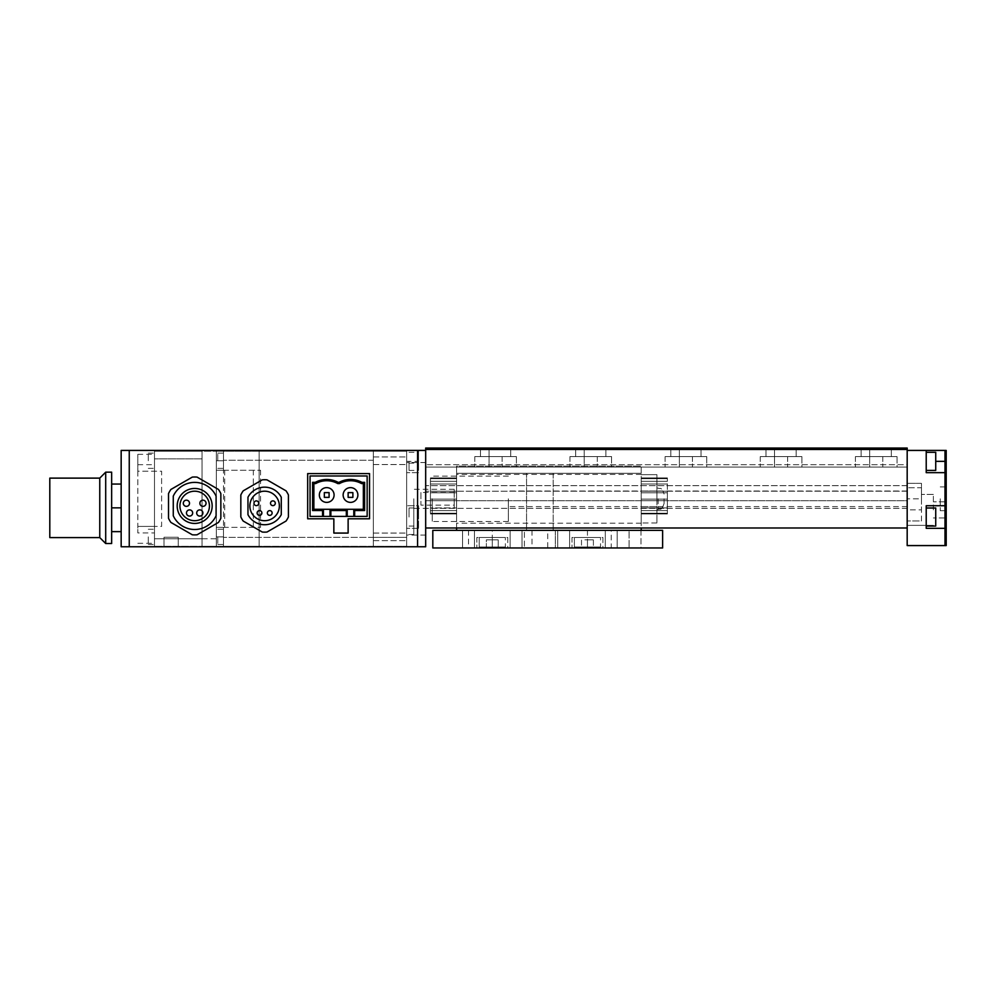 <?xml version="1.0" encoding="UTF-8"?>
<svg xmlns="http://www.w3.org/2000/svg" width="996" height="996" viewBox="0 0 996 996"><rect width="100%" height="100%" fill="white"/><g stroke="black" fill="none" stroke-linecap="round" stroke-linejoin="round"><path stroke-width="0.75" stroke-dasharray="4.98 3.74" d="M406.642 536.869L406.642 540.679L406.642 536.869M373.338 536.869L373.338 540.679L373.338 536.869M406.642 460.75L406.642 456.94L406.642 460.75M373.338 460.75L373.338 456.94L373.338 460.75M454.226 498.809L454.226 508.321L454.226 505.109L420.922 505.109L420.922 492.51L454.226 492.51L454.226 489.297L454.226 498.809M413.788 498.809L413.788 534.491L413.788 498.809M406.642 498.809L406.642 535.089L406.642 498.809M406.642 537.354L406.642 451.225L406.642 537.354L373.338 537.354L373.338 546.393L406.642 546.393L373.338 546.393L373.338 451.225L406.642 451.225L373.338 451.225L373.338 537.354L373.338 451.225L259.147 451.225L259.147 460.264L259.147 451.225L223.465 451.225L223.465 470.261L223.465 451.225L223.465 470.261L223.465 451.225L216.331 451.225L216.331 470.261L216.331 451.225L216.331 458.845L216.331 451.225L259.147 451.225L259.147 546.393L259.147 451.225L373.338 451.225L373.338 546.393L373.338 537.354L406.642 537.354M454.226 492.51L454.226 505.109M420.922 492.51L420.922 505.109M373.338 546.393L259.147 546.393L259.147 460.264L259.147 546.393L223.465 546.393L223.465 527.357L223.465 546.393L223.465 527.357L223.465 546.393L216.331 546.393L216.331 470.261L223.465 470.261L216.331 470.261L216.331 546.393L216.331 538.774L216.331 546.393L373.338 546.393M217.751 460.75L217.751 453.13L217.751 460.75M217.751 536.869L217.751 544.488L217.751 536.869M223.465 460.75L223.465 453.13L223.465 460.75L216.331 460.75L223.465 460.75M223.465 536.869L223.465 529.262L223.465 536.869L216.331 536.869L223.465 536.869M223.465 527.357L260.579 527.357L216.331 527.357L223.465 527.357L216.331 527.357L223.465 527.357L223.465 470.261L216.331 470.261L260.579 470.261L223.465 470.261M148.292 460.75L148.292 453.13L148.292 460.75M154.48 460.75L154.48 453.13L154.48 460.75M148.292 536.869L148.292 544.488L148.292 536.869M154.48 536.869L154.48 544.488L154.48 536.869M154.48 532.922L154.48 526.411L137.822 526.411L137.822 532.922L154.48 532.922L154.48 543.293L154.48 451.225L154.48 546.393L154.48 526.411L161.613 526.411L161.613 471.208L137.822 471.208L137.822 454.325L137.822 532.922M202.051 538.774L202.051 458.845L202.051 546.393L154.48 546.393L202.051 546.393L202.051 538.774L202.051 546.393L216.331 546.393L202.051 546.393L202.051 451.225L154.48 451.225L202.051 451.225L202.051 458.845L202.051 451.225L216.331 451.225L202.051 451.225L202.051 538.774L154.48 538.774L216.331 538.774L216.331 458.845L216.331 538.774L202.051 538.774M137.822 464.684L154.48 464.684M137.822 471.208L137.822 526.411L161.613 526.411L161.613 471.208L137.822 471.208M224.71 527.357L224.71 470.261M260.579 527.357L260.579 470.261M253.308 527.357L253.308 470.261M178.259 537.255L178.259 546.767L163.991 546.767L178.259 546.767L163.991 546.767L178.259 546.767L163.991 546.767L178.259 546.767L163.991 546.767L178.259 546.767L178.259 537.255L163.991 537.255L163.991 546.767L163.991 537.255L178.259 537.255L163.991 537.255L178.259 537.255L178.259 546.767L178.259 537.255L163.991 537.255L178.259 537.255L163.991 537.255L163.991 546.767L163.991 537.255L178.259 537.255M129.256 546.767L425.678 546.767L425.678 450.416L425.678 546.767L406.642 546.767L406.642 450.416L406.642 546.767L406.642 450.416L425.678 450.416L406.642 450.416L406.642 546.767L425.678 546.767L425.678 450.416L121.163 450.416L121.163 546.767L129.256 546.767L129.256 450.416M307.677 518.792L333.847 518.792L333.847 533.072L348.127 533.072L348.127 518.792L369.541 518.792L369.541 473.586L307.677 473.586L307.677 518.792M319.343 495A7.37 7.37 0 0 0 326.713 502.382A7.37 7.37 0 0 0 334.083 495A7.37 7.37 0 0 0 326.713 487.629A7.37 7.37 0 0 0 319.343 495M343.134 495A7.37 7.37 0 0 0 350.505 502.382A7.37 7.37 0 0 0 357.875 495A7.37 7.37 0 0 0 350.505 487.629A7.37 7.37 0 0 0 343.134 495M324.335 492.622L329.091 492.622L329.091 497.378L324.335 497.378L324.335 492.622M348.127 492.622L352.883 492.622L352.883 497.378L348.127 497.378L348.127 492.622M313.865 509.28L363.353 509.28L363.353 483.583L361.56 483.583A22.833 22.833 0 0 0 339.449 483.583L337.769 483.583A22.833 22.833 0 0 0 315.657 483.583L313.865 483.583L313.865 509.28M310.055 516.414L367.151 516.414L367.151 475.976L310.055 475.976L310.055 516.414M253.968 503.254A2.378 2.378 0 0 0 256.346 505.632A2.378 2.378 0 0 0 258.723 503.254A2.378 2.378 0 0 0 256.346 500.876A2.378 2.378 0 0 0 253.968 503.254M270.514 503.254A2.378 2.378 0 0 0 272.904 505.632A2.378 2.378 0 0 0 275.282 503.254A2.378 2.378 0 0 0 272.904 500.876A2.378 2.378 0 0 0 270.514 503.254M267.364 512.99A2.378 2.378 0 0 0 269.742 515.368A2.378 2.378 0 0 0 272.12 512.99A2.378 2.378 0 0 0 269.742 510.612A2.378 2.378 0 0 0 267.364 512.99M257.13 512.99A2.378 2.378 0 0 0 259.508 515.368A2.378 2.378 0 0 0 261.886 512.99A2.378 2.378 0 0 0 259.508 510.612A2.378 2.378 0 0 0 257.13 512.99M279.366 505.943A14.753 14.753 0 0 0 264.625 491.202A14.753 14.753 0 0 0 249.871 505.943A14.753 14.753 0 0 0 264.625 520.696A14.753 14.753 0 0 0 279.366 505.943M281.27 514.658L281.27 497.228A18.8 18.8 0 0 0 247.967 497.228L247.967 514.658A18.8 18.8 0 0 0 281.27 514.658M240.833 516.936A26.207 26.207 0 0 0 243.211 521.057L262.247 532.038A26.207 26.207 0 0 0 267.003 532.038L286.039 521.057A26.207 26.207 0 0 0 288.417 516.936L288.417 494.962A26.207 26.207 0 0 0 286.039 490.841L267.003 479.848A26.207 26.207 0 0 0 262.247 479.848L243.211 490.841A26.207 26.207 0 0 0 240.833 494.962L240.833 516.936M192.664 512.99A3.088 3.088 0 0 0 189.564 509.89A3.088 3.088 0 0 0 186.476 512.99A3.088 3.088 0 0 0 189.564 516.077A3.088 3.088 0 0 0 192.664 512.99M189.501 503.254A3.088 3.088 0 0 0 186.401 500.166A3.088 3.088 0 0 0 183.314 503.254A3.088 3.088 0 0 0 186.401 506.354A3.088 3.088 0 0 0 189.501 503.254M206.048 503.254A3.088 3.088 0 0 0 202.96 500.166A3.088 3.088 0 0 0 199.86 503.254A3.088 3.088 0 0 0 202.96 506.354A3.088 3.088 0 0 0 206.048 503.254M202.885 512.99A3.088 3.088 0 0 0 199.798 509.89A3.088 3.088 0 0 0 196.698 512.99A3.088 3.088 0 0 0 199.798 516.077A3.088 3.088 0 0 0 202.885 512.99M212.16 505.943A17.48 17.48 0 0 0 194.681 488.463A17.48 17.48 0 0 0 177.188 505.943A17.48 17.48 0 0 0 194.681 523.435A17.48 17.48 0 0 0 212.16 505.943M179.927 505.943A14.753 14.753 0 0 0 194.681 520.696A14.753 14.753 0 0 0 209.434 505.943A14.753 14.753 0 0 0 194.681 491.202A14.753 14.753 0 0 0 179.927 505.943M216.095 515.754L216.095 496.133A23.555 23.555 0 0 0 173.267 496.133L173.267 515.754A23.555 23.555 0 0 0 216.095 515.754M218.473 522.427A28.946 28.946 0 0 0 220.851 518.306L220.851 493.58A28.946 28.946 0 0 0 218.473 489.459L197.059 477.096A28.946 28.946 0 0 0 192.303 477.096L170.889 489.459A28.946 28.946 0 0 0 168.511 493.58L168.511 518.306A28.946 28.946 0 0 0 170.889 522.427L192.303 534.79A28.946 28.946 0 0 0 197.059 534.79L218.473 522.427M99.762 537.591L99.762 478.117M105.701 543.53L105.701 472.166M49.8 537.591L49.8 478.117M111.652 543.53L111.652 472.166M111.652 507.848L111.652 484.056L111.652 507.848L121.163 507.848L121.163 531.64L111.652 531.64M111.652 484.056L121.163 484.056L121.163 507.848M425.678 498.809L425.678 535.089L425.678 498.809M418.544 472.664L406.642 472.664L418.544 472.664L418.544 450.416L418.544 472.664M418.544 528.328L406.642 528.328L418.544 528.328L418.544 505.731L406.642 505.731L418.544 505.731L418.544 528.328M409.032 517.036L409.032 507.997L409.032 517.036M418.544 517.036L418.544 507.997L418.544 517.036M409.032 461.36L409.032 470.398L409.032 461.36M418.544 461.36L418.544 470.398L418.544 452.321L418.544 461.36L406.642 461.36M516.414 467.074L474.781 467.074L516.414 467.074L516.414 456.604L480.495 456.604L516.414 456.604L516.414 467.074M516.414 456.604L474.781 456.604L516.414 456.604M611.569 467.074L569.936 467.074L611.569 467.074L611.569 456.604L575.651 456.604L611.569 456.604L611.569 467.074M611.569 456.604L569.936 456.604L611.569 456.604M706.737 467.074L665.104 467.074L706.737 467.074L706.737 456.604L670.806 456.604L706.737 456.604L706.737 467.074M706.737 456.604L665.104 456.604L706.737 456.604M801.892 467.074L760.259 467.074L801.892 467.074L801.892 456.604L765.974 456.604L801.892 456.604L801.892 467.074M801.892 456.604L760.259 456.604L801.892 456.604M897.047 467.074L855.415 467.074L897.047 467.074L897.047 456.604L861.129 456.604L897.047 456.604L897.047 467.074M897.047 456.604L855.415 456.604L897.047 456.604M891.345 448.038L891.345 456.604L891.345 448.038L861.129 448.038L891.345 448.038M796.178 448.038L796.178 456.604L796.178 448.038L765.974 448.038L796.178 448.038M701.022 448.038L701.022 456.604L701.022 448.038L670.806 448.038L701.022 448.038M605.867 448.038L605.867 456.604L605.867 448.038L575.651 448.038L605.867 448.038M510.699 448.038L510.699 456.604L510.699 448.038L480.495 448.038L510.699 448.038M907.182 450.416L926.218 450.416L926.218 472.664L926.218 450.416L946.2 450.416L945.005 450.416L945.005 545.584L946.2 545.584L945.005 545.584L945.005 450.416L946.2 450.416L946.2 545.584L946.2 450.416L946.2 545.584L907.182 545.584L907.182 450.416L907.182 527.98L907.182 508.321L907.182 527.98L425.678 527.98L425.678 448.038L425.678 449.47L425.678 448.038L907.182 448.038L425.678 448.038L907.182 448.038L907.182 449.47L425.678 449.47L907.182 449.47L907.182 448.038L907.182 449.47L425.678 449.47M907.182 449.47L907.182 527.98L425.678 527.98L425.678 450.416M907.182 527.98L425.678 527.98M907.182 508.321L425.678 508.321L907.182 508.321L907.182 500.714L425.678 500.714L907.182 500.714L907.182 491.202L425.678 491.202L907.182 491.202L907.182 485.662L425.678 485.662L907.182 485.662L907.182 467.074L425.678 467.074L907.182 467.074L907.182 464.696L425.678 464.696L907.182 464.696L907.182 467.074L425.678 467.074L907.182 467.074L907.182 508.321M489.061 467.074L474.781 467.074L489.061 467.074L489.061 456.604L474.781 456.604L502.133 456.604L489.061 456.604L489.061 467.074M584.216 467.074L569.936 467.074L584.216 467.074L584.216 456.604L569.936 456.604L597.301 456.604L584.216 456.604L584.216 467.074M679.372 467.074L665.104 467.074L679.372 467.074L679.372 456.604L665.104 456.604L692.457 456.604L679.372 456.604L679.372 467.074M774.527 467.074L760.259 467.074L774.527 467.074L774.527 456.604L760.259 456.604L787.612 456.604L774.527 456.604L774.527 467.074M869.695 467.074L855.415 467.074L869.695 467.074L869.695 456.604L855.415 456.604L882.78 456.604L869.695 456.604L869.695 467.074M945.005 505.731L926.218 505.731L945.005 505.731L926.218 505.731L926.218 528.328L926.218 505.731L926.218 526.075L935.73 526.075L935.73 507.997L935.73 517.036L935.73 507.997L926.218 507.997L926.218 528.328L945.005 528.328L945.005 450.416L945.005 545.584L945.005 450.416M926.218 450.416L926.218 470.398L935.73 470.398L935.73 452.321L935.73 461.36L935.73 452.321L926.218 452.321L926.218 472.664L945.005 472.664M907.182 509.852L907.182 483.346L907.182 520.945L907.182 509.852L921.462 509.852L921.462 483.346L921.462 509.89L921.462 494.427L921.462 498.847L907.182 498.847L921.462 498.847L921.462 487.754L907.182 487.754L921.462 487.754L921.462 483.346L907.182 483.346L921.462 483.346L921.462 509.852L907.182 509.852M933.352 509.89L933.352 494.427L933.352 509.89M945.005 509.89L945.005 517.982L945.005 509.89M945.005 498.809L945.005 510.699L945.005 498.809M940.249 498.809L940.249 510.699L940.249 498.809M907.182 509.89L907.182 525.353L907.182 509.89M921.462 520.945L921.462 509.852L921.462 520.945L907.182 520.945L921.462 520.945M945.005 545.584L945.005 528.328L926.218 528.328L945.005 528.328M907.182 498.809L907.182 506.615L907.182 498.809M508.346 498.809L508.346 521.468L508.346 498.809M432.227 498.809L432.227 521.468L432.227 498.809M641.212 491.215L641.212 513.973L641.212 477.931L641.212 513.973L641.212 491.215L667.382 491.215L667.382 513.973L667.382 477.931L667.382 513.973L667.382 491.215L641.212 491.215M456.604 507.898L456.604 477.931L456.604 513.973L456.604 477.931L456.604 507.898L430.434 507.898L430.434 477.931L430.434 513.973L430.434 477.931L430.434 507.898L456.604 507.898M641.212 498.809L641.212 523.199L641.212 498.809M656.912 498.809L656.912 474.644L641.212 474.644L656.912 474.644L656.912 522.975L656.912 498.809M656.912 522.975L641.212 522.975L656.912 522.975M555.332 530.358L555.332 547.962L524.406 547.962L555.332 547.962L524.406 547.962L555.332 547.962L555.332 530.358L524.406 530.358L524.406 547.962L524.406 530.358L555.332 530.358M640.976 530.358L640.976 547.962L629.086 547.962L640.976 547.962L629.086 547.962L640.976 547.962L640.976 530.358L629.086 530.358L629.086 547.962L629.086 530.358L640.976 530.358M492.285 530.358L468.506 530.358L492.285 530.358L492.285 547.962L468.506 547.962L492.285 547.962M468.506 530.358L468.506 547.962M611.245 530.358L587.453 530.358L611.245 530.358L611.245 547.962L587.453 547.962L611.245 547.962M587.453 530.358L587.453 547.962M547.725 530.358L532.013 530.358L547.725 530.358L547.725 547.962L532.013 547.962L547.725 547.962M532.013 530.358L532.013 547.962M507.748 537.491L507.748 547.962L476.823 547.962L507.748 547.962L476.823 547.962L507.748 547.962L507.748 537.491L476.823 537.491L476.823 547.962L476.823 537.491L507.748 537.491M602.916 537.491L602.916 547.962L571.99 547.962L602.916 547.962L571.99 547.962L602.916 547.962L602.916 537.491L571.99 537.491L571.99 547.962L571.99 537.491L602.916 537.491M617.184 530.358L617.184 547.962L605.294 547.962L617.184 547.962L605.294 547.962L617.184 547.962L605.294 547.962L617.184 547.962L605.294 547.962L617.184 547.962L617.184 530.358L617.184 547.962L617.184 530.358L605.294 530.358L605.294 547.962L605.294 530.358L617.184 530.358L605.294 530.358L617.184 530.358L605.294 530.358L605.294 547.962L605.294 530.358L617.184 530.358M569.612 530.358L569.612 547.962L557.71 547.962L569.612 547.962L557.71 547.962L569.612 547.962L557.71 547.962L569.612 547.962L557.71 547.962L569.612 547.962L569.612 530.358L569.612 547.962L569.612 530.358L557.71 530.358L557.71 547.962L557.71 530.358L569.612 530.358L557.71 530.358L569.612 530.358L557.71 530.358L557.71 547.962L557.71 530.358L569.612 530.358M522.029 530.358L522.029 547.962L510.139 547.962L522.029 547.962L510.139 547.962L522.029 547.962L510.139 547.962L522.029 547.962L510.139 547.962L522.029 547.962L522.029 530.358L522.029 547.962L522.029 530.358L510.139 530.358L510.139 547.962L510.139 530.358L522.029 530.358L510.139 530.358L522.029 530.358L510.139 530.358L510.139 547.962L510.139 530.358L522.029 530.358M474.445 530.358L474.445 547.962L462.555 547.962L474.445 547.962L462.555 547.962L474.445 547.962L462.555 547.962L474.445 547.962L462.555 547.962L474.445 547.962L474.445 530.358L474.445 547.962L474.445 530.358L462.555 530.358L462.555 547.962L462.555 530.358L474.445 530.358L462.555 530.358L474.445 530.358L462.555 530.358L462.555 547.962L462.555 530.358L474.445 530.358M432.812 530.358L662.626 530.358L662.626 547.962L432.812 547.962L432.812 530.358M553.191 473.262L553.191 530.358L526.548 530.358L553.191 530.358L526.548 530.358L553.191 530.358L553.191 473.262L526.548 473.262L526.548 530.358L526.548 473.262L553.191 473.262M456.604 498.809L456.604 523.199L456.604 498.809M641.212 530.358L456.604 530.358L641.212 530.358L641.212 466.116L641.212 527.98M456.604 530.358L456.604 473.262L641.212 473.262L456.604 473.262L456.604 466.116L641.212 466.116L456.604 466.116L456.604 473.262L641.212 473.262L456.604 473.262L456.604 527.98M505.37 547.003L479.201 547.003L479.201 537.491L505.37 537.491L479.201 537.491L505.37 537.491L479.201 537.491L479.201 547.003L505.37 547.003L505.37 537.491L505.37 547.003L479.201 547.003L505.37 547.003M492.285 547.003L498.237 547.003L486.347 547.003L498.237 547.003L492.285 547.003L492.285 539.869L486.347 539.869L486.347 547.003L486.347 539.869L498.237 539.869L492.285 539.869L492.285 547.003L492.285 539.869L486.347 539.869L486.347 547.003L486.347 539.869L498.237 539.869L498.237 547.003L498.237 539.869L492.285 539.869L492.285 547.003M498.237 539.869L498.237 547.003L498.237 539.869M600.538 547.003L574.368 547.003L574.368 537.491L600.538 537.491L574.368 537.491L600.538 537.491L574.368 537.491L574.368 547.003L600.538 547.003L600.538 537.491L600.538 547.003L574.368 547.003L600.538 547.003M587.453 547.003L581.502 547.003L593.392 547.003L581.502 547.003L593.392 547.003L587.453 547.003L587.453 539.869L581.502 539.869L581.502 547.003L581.502 539.869L593.392 539.869L587.453 539.869L587.453 547.003L587.453 539.869L581.502 539.869L581.502 547.003L581.502 539.869L593.392 539.869L593.392 547.003L593.392 539.869L587.453 539.869L587.453 547.003M593.392 539.869L593.392 547.003L593.392 539.869M664.058 498.809L664.058 503.565L664.058 498.809M373.338 460.264L223.465 460.264L373.338 460.264M373.338 537.354L223.465 537.354L373.338 537.354M202.051 458.845L154.48 458.845L202.051 458.845M502.133 456.604L502.133 467.074L502.133 456.604M597.301 456.604L597.301 467.074L597.301 456.604M692.457 456.604L692.457 467.074L692.457 456.604M787.612 456.604L787.612 467.074L787.612 456.604M882.78 456.604L882.78 467.074L882.78 456.604M489.061 448.038L489.061 456.604L489.061 448.038M584.216 448.038L584.216 456.604L584.216 448.038M679.372 448.038L679.372 456.604L679.372 448.038M774.527 448.038L774.527 456.604L774.527 448.038M869.695 448.038L869.695 456.604L869.695 448.038M935.73 461.36L945.005 461.36M667.382 500.689L641.212 500.689L667.382 500.689M667.382 510.575L641.212 510.575L667.382 510.575M667.382 513.251L641.212 513.251L667.382 513.251M667.382 507.898L641.212 507.898L667.382 507.898M667.382 499.108L641.212 499.108L667.382 499.108M667.382 492.796L641.212 492.796L667.382 492.796M667.382 484.006L641.212 484.006L667.382 484.006M667.382 478.653L641.212 478.653L667.382 478.653M667.382 481.329L641.212 481.329L667.382 481.329M430.434 499.108L456.604 499.108L430.434 499.108M430.434 492.796L456.604 492.796L430.434 492.796M430.434 484.006L456.604 484.006L430.434 484.006M430.434 478.653L456.604 478.653L430.434 478.653M430.434 481.329L456.604 481.329L430.434 481.329M430.434 491.215L456.604 491.215L430.434 491.215M430.434 500.689L456.604 500.689L430.434 500.689M430.434 510.575L456.604 510.575L430.434 510.575M430.434 513.251L456.604 513.251L430.434 513.251M658.107 498.809L658.107 509.516L658.107 498.809M373.338 533.072L406.642 533.072L373.338 533.072M373.338 456.94L406.642 456.94L373.338 456.94M454.226 508.321L413.788 508.321M413.788 534.491L406.642 534.491M413.788 463.128L406.642 463.128M454.226 489.297L413.788 489.297M373.338 464.547L406.642 464.547L373.338 464.547M373.338 540.679L406.642 540.679L373.338 540.679M217.751 468.357L223.465 468.357L217.751 468.357M217.751 544.488L223.465 544.488L217.751 544.488M217.751 529.262L223.465 529.262L217.751 529.262M217.751 453.13L223.465 453.13L217.751 453.13M148.292 468.357L154.48 468.357L148.292 468.357M148.292 544.488L154.48 544.488L148.292 544.488M137.822 543.293L154.48 543.293M137.822 454.325L154.48 454.325M148.292 529.262L154.48 529.262L148.292 529.262M148.292 453.13L154.48 453.13L148.292 453.13M425.678 462.53L406.642 462.53M425.678 535.089L406.642 535.089M409.032 526.075L418.544 526.075M409.032 507.997L418.544 507.997M409.032 470.398L418.544 470.398M409.032 452.321L418.544 452.321M480.495 448.038L480.495 456.604L480.495 448.038M575.651 448.038L575.651 456.604L575.651 448.038M670.806 448.038L670.806 456.604L670.806 448.038M765.974 448.038L765.974 456.604L765.974 448.038M861.129 448.038L861.129 456.604L861.129 448.038M855.415 456.604L855.415 467.074L855.415 456.604M760.259 456.604L760.259 467.074L760.259 456.604M665.104 456.604L665.104 467.074L665.104 456.604M569.936 456.604L569.936 467.074L569.936 456.604M474.781 456.604L474.781 467.074L474.781 456.604M945.005 501.81L933.352 501.81L945.005 501.81M940.249 486.92L945.005 486.92M933.352 494.427L921.462 494.427L933.352 494.427M933.352 525.353L907.182 525.353L933.352 525.353M940.249 510.699L945.005 510.699M945.005 517.982L933.352 517.982L945.005 517.982M907.182 506.615L508.346 506.615M508.346 521.468L432.227 521.468M508.346 476.15L432.227 476.15M907.182 491.003L508.346 491.003M667.382 513.973L641.212 513.973L667.382 513.973M667.382 477.931L641.212 477.931L667.382 477.931M430.434 477.931L456.604 477.931L430.434 477.931M430.434 513.973L456.604 513.973L430.434 513.973M656.912 491.003L641.212 491.003M656.912 506.615L641.212 506.615M641.212 474.42L456.604 474.42M641.212 523.199L456.604 523.199M658.107 509.516C660.037 508.234 661.145 511.832 664.058 503.565C661.145 511.832 660.037 508.234 658.107 509.516L656.912 509.516L658.107 509.516M658.107 488.102L656.912 488.102L658.107 488.102C660.037 489.385 661.145 485.787 664.058 494.053C661.145 485.787 660.037 489.385 658.107 488.102"/><path stroke-width="1.49" d="M121.163 546.767L121.163 450.416L129.256 450.416L129.256 546.767L121.163 546.767M307.677 518.792L333.847 518.792L333.847 533.072L348.127 533.072L348.127 518.792L369.541 518.792L369.541 473.586L307.677 473.586L307.677 518.792M417.585 450.416L425.678 450.416L425.678 546.767L417.585 546.767L417.585 450.416L129.256 450.416M417.585 546.767L129.256 546.767M319.343 495A7.37 7.37 0 0 0 326.713 502.382A7.37 7.37 0 0 0 334.083 495A7.37 7.37 0 0 0 326.713 487.629A7.37 7.37 0 0 0 319.343 495M343.134 495A7.37 7.37 0 0 0 350.505 502.382A7.37 7.37 0 0 0 357.875 495A7.37 7.37 0 0 0 350.505 487.629A7.37 7.37 0 0 0 343.134 495M330.871 516.414L330.871 510.537L330 509.28L347.218 509.28L346.334 510.537L346.334 516.414L330 516.414L330 509.28L323.426 509.28L322.555 510.537L322.555 516.414L330 516.414M346.334 510.537L330.871 510.537M354.663 510.537L353.792 509.28L363.353 509.28L364.611 510.537L354.663 510.537L354.663 516.414L367.151 516.414L367.151 475.976L310.055 475.976L310.055 516.414L322.555 516.414M353.792 516.414L353.792 509.28L347.218 509.28L347.218 516.414L354.663 516.414M347.218 516.414L346.334 516.414M322.555 510.537L312.607 510.537L312.607 482.325L315.334 482.325A24.091 24.091 0 0 1 338.092 482.325L339.126 482.325A24.091 24.091 0 0 1 361.884 482.325L364.611 482.325L364.611 510.537M363.353 509.28L363.353 483.583L361.56 483.583A22.833 22.833 0 0 0 339.449 483.583L337.769 483.583A22.833 22.833 0 0 0 315.657 483.583L313.865 483.583L313.865 509.28L323.426 509.28L323.426 516.414M352.883 497.378L352.883 492.622L348.127 492.622L348.127 497.378L352.883 497.378M329.091 497.378L329.091 492.622L324.335 492.622L324.335 497.378L329.091 497.378M315.334 482.325L315.657 483.583M313.865 483.583L312.607 482.325M313.865 509.28L312.607 510.537M338.092 482.325L337.769 483.583M339.126 482.325L339.449 483.583M363.353 483.583L364.611 482.325M361.884 482.325L361.56 483.583M253.968 503.254A2.378 2.378 0 0 0 256.346 505.632A2.378 2.378 0 0 0 258.723 503.254A2.378 2.378 0 0 0 256.346 500.876A2.378 2.378 0 0 0 253.968 503.254M270.514 503.254A2.378 2.378 0 0 0 272.904 505.632A2.378 2.378 0 0 0 275.282 503.254A2.378 2.378 0 0 0 272.904 500.876A2.378 2.378 0 0 0 270.514 503.254M267.364 512.99A2.378 2.378 0 0 0 269.742 515.368A2.378 2.378 0 0 0 272.12 512.99A2.378 2.378 0 0 0 269.742 510.612A2.378 2.378 0 0 0 267.364 512.99M257.13 512.99A2.378 2.378 0 0 0 259.508 515.368A2.378 2.378 0 0 0 261.886 512.99A2.378 2.378 0 0 0 259.508 510.612A2.378 2.378 0 0 0 257.13 512.99M279.366 505.943A14.753 14.753 0 0 0 264.625 491.202A14.753 14.753 0 0 0 249.871 505.943A14.753 14.753 0 0 0 264.625 520.696A14.753 14.753 0 0 0 279.366 505.943M240.833 516.936A26.207 26.207 0 0 0 243.211 521.057L262.247 532.038A26.207 26.207 0 0 0 267.003 532.038L286.039 521.057A26.207 26.207 0 0 0 288.417 516.936L288.417 494.962A26.207 26.207 0 0 0 286.039 490.841L267.003 479.848A26.207 26.207 0 0 0 262.247 479.848L243.211 490.841A26.207 26.207 0 0 0 240.833 494.962L240.833 516.936M247.967 514.658A18.8 18.8 0 0 0 281.27 514.658L281.27 497.228A18.8 18.8 0 0 0 247.967 497.228L247.967 514.658M192.664 512.99A3.088 3.088 0 0 0 189.564 509.89A3.088 3.088 0 0 0 186.476 512.99A3.088 3.088 0 0 0 189.564 516.077A3.088 3.088 0 0 0 192.664 512.99M189.501 503.254A3.088 3.088 0 0 0 186.401 500.166A3.088 3.088 0 0 0 183.314 503.254A3.088 3.088 0 0 0 186.401 506.354A3.088 3.088 0 0 0 189.501 503.254M206.048 503.254A3.088 3.088 0 0 0 202.96 500.166A3.088 3.088 0 0 0 199.86 503.254A3.088 3.088 0 0 0 202.96 506.354A3.088 3.088 0 0 0 206.048 503.254M202.885 512.99A3.088 3.088 0 0 0 199.798 509.89A3.088 3.088 0 0 0 196.698 512.99A3.088 3.088 0 0 0 199.798 516.077A3.088 3.088 0 0 0 202.885 512.99M212.16 505.943A17.48 17.48 0 0 0 194.681 488.463A17.48 17.48 0 0 0 177.188 505.943A17.48 17.48 0 0 0 194.681 523.435A17.48 17.48 0 0 0 212.16 505.943M179.927 505.943A14.753 14.753 0 0 0 194.681 520.696A14.753 14.753 0 0 0 209.434 505.943A14.753 14.753 0 0 0 194.681 491.202A14.753 14.753 0 0 0 179.927 505.943M218.473 522.427A28.946 28.946 0 0 0 220.851 518.306L220.851 493.58A28.946 28.946 0 0 0 218.473 489.459L197.059 477.096A28.946 28.946 0 0 0 192.303 477.096L170.889 489.459A28.946 28.946 0 0 0 168.511 493.58L168.511 518.306A28.946 28.946 0 0 0 170.889 522.427L192.303 534.79A28.946 28.946 0 0 0 197.059 534.79L218.473 522.427M173.267 515.754A23.555 23.555 0 0 0 216.095 515.754L216.095 496.133A23.555 23.555 0 0 0 173.267 496.133L173.267 515.754M99.762 537.591L49.8 537.591L49.8 478.117L99.762 478.117L99.762 537.591L105.701 543.53L111.652 543.53L111.652 472.166L105.701 472.166L105.701 543.53M111.652 531.64L121.163 531.64L121.163 484.056L111.652 484.056M121.163 507.848L111.652 507.848M425.678 449.47L907.182 449.47L907.182 448.038L425.678 448.038L425.678 450.416M907.182 449.47L907.182 527.98L425.678 527.98M907.182 527.98L907.182 545.584L945.005 545.584L945.005 450.416L907.182 450.416M926.218 450.416L926.218 472.664L945.005 472.664M945.005 505.731L926.218 505.731L926.218 528.328L945.005 528.328M945.005 545.584L946.2 545.584L946.2 450.416L945.005 450.416M935.73 517.036L935.73 526.075L926.218 526.075L926.218 507.997L935.73 507.997L935.73 517.036M935.73 461.36L935.73 470.398L926.218 470.398L926.218 452.321L935.73 452.321L935.73 461.36L945.005 461.36M662.626 530.358L432.812 530.358L432.812 547.962L662.626 547.962L662.626 530.358M641.212 527.98L641.212 530.358M456.604 527.98L456.604 530.358M99.762 478.117L105.701 472.166"/></g></svg>
